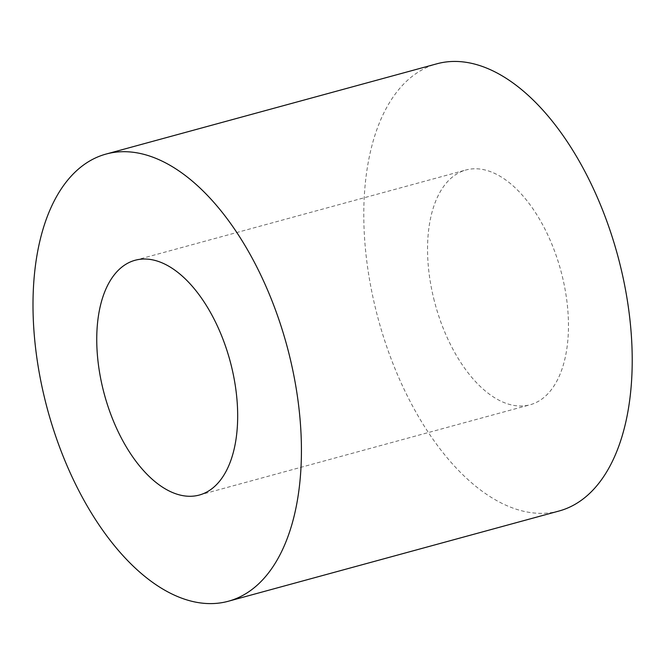 <?xml version="1.0" encoding="UTF-8"?>
<svg xmlns="http://www.w3.org/2000/svg" width="665" height="665" viewBox="0 0 665 665"><rect width="100%" height="100%" fill="white"/><g stroke="black" fill="none" stroke-linecap="round" stroke-linejoin="round"><path stroke-width="0.5" stroke-dasharray="3.33 2.49" d="M434.295 300.813A121.695 65.029 74.7 0 1 465.965 169.991A121.695 65.029 74.7 0 1 560.736 270.281A121.695 65.029 74.7 0 1 530.038 404.794A121.695 65.029 74.7 0 1 434.295 300.813M559.016 511.019A231.802 123.865 74.7 0 1 376.648 312.957A231.802 123.865 74.7 0 1 436.98 63.774M199.251 495.059L530.038 404.794M135.178 260.248L465.965 169.991"/><path stroke-width="1" d="M103.499 391.078A121.695 65.029 74.7 0 1 135.178 260.248A121.695 65.029 74.7 0 1 229.949 360.538A121.695 65.029 74.7 0 1 199.251 495.059A121.695 65.029 74.7 0 1 103.499 391.078M45.86 403.214A231.802 123.865 74.7 0 1 106.192 154.031A231.802 123.865 74.7 0 1 286.706 345.052A231.802 123.865 74.7 0 1 228.228 601.276A231.802 123.865 74.7 0 1 45.86 403.214M106.192 154.031L436.98 63.774A231.802 123.865 74.7 0 1 617.494 254.786A231.802 123.865 74.7 0 1 559.016 511.019L228.228 601.276"/></g></svg>
